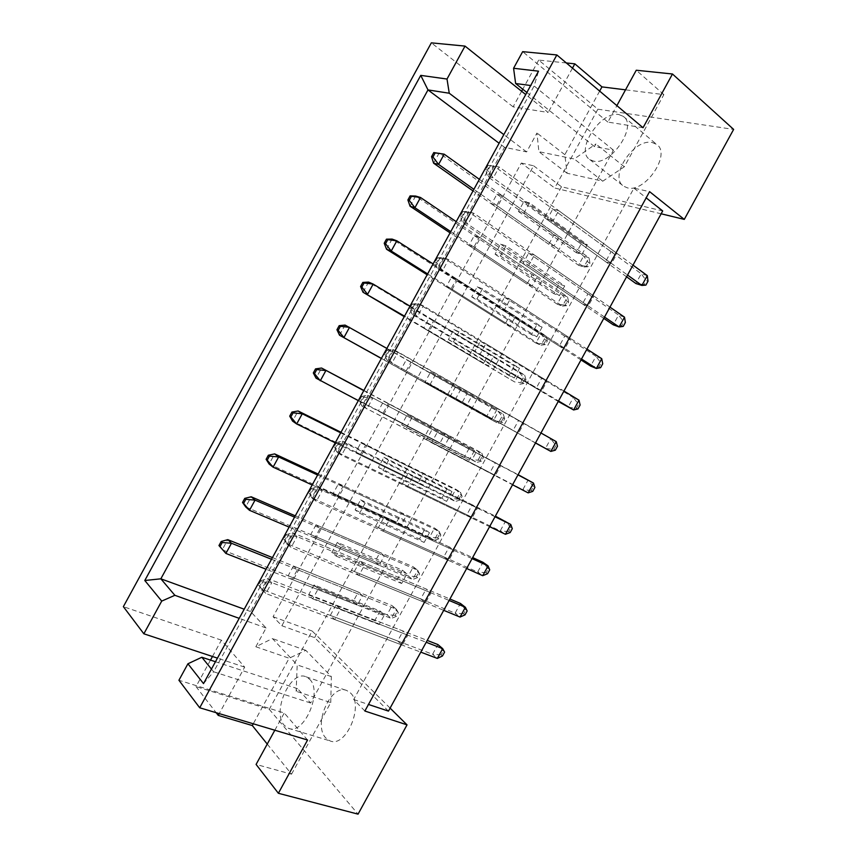 <?xml version="1.0" encoding="UTF-8"?>
<svg xmlns="http://www.w3.org/2000/svg" width="857" height="857" viewBox="0 0 857 857"><rect width="100%" height="100%" fill="white"/><g stroke="black" fill="none" stroke-linecap="round" stroke-linejoin="round"><path stroke-width="0.64" stroke-dasharray="4.29 3.21" d="M350.481 692.981C364.354 705.054 345.992 748.236 329.988 740.877L325.821 737.984C312.569 724.69 331.156 683.125 346.903 690.581L350.481 692.981M309.581 679.226C323.035 691.353 304.01 735.606 288.359 728.279L284.31 725.376C271.508 711.985 290.705 669.435 306.099 676.826L309.581 679.226M652.156 142.498L656.633 144.394C671.727 153.949 645.01 193.318 627.313 187.822L623.575 186.173C608.534 176.885 633.741 138.191 652.156 142.498M618.85 114.559L623.275 116.359C638.144 125.647 610.891 166.194 593.387 161.052L589.691 159.477C574.908 150.457 600.607 110.692 618.85 114.559M210.501 660.104L196.017 686.586L216.178 712.703M212.472 656.494L221.406 640.168L244.674 667.142L219.242 713.624M337.326 542.395L331.83 552.444L336.148 556.097L341.675 545.984L337.326 542.395L402.394 570.173L406.957 573.794L401.644 583.488L397.112 579.814L402.394 570.173M316.029 524.805L310.705 534.543L314.755 537.982L320.122 528.18L316.029 524.805L380.015 552.465L384.322 555.861L379.158 565.277L374.895 561.817L380.015 552.465M360.015 561.131L354.327 571.501L358.933 575.401L364.654 564.967L360.015 561.131L426.154 589.005L431.007 592.84L425.533 602.846L420.712 598.936L426.154 589.005M335.976 605.021L330.299 615.39L334.744 619.568L340.454 609.145L335.976 605.021L403.101 631.063L407.814 635.166L402.34 645.16L397.659 640.993L403.101 631.063M314.058 584.913L308.563 594.951L312.73 598.872L318.258 588.77L314.058 584.913L380.037 610.977L384.472 614.833L379.158 624.517L374.755 620.607L380.037 610.977M293.48 566.027L288.145 575.765L292.066 579.45L297.422 569.648L293.48 566.027L358.333 592.058L362.5 595.701L357.348 605.106L353.202 601.41L358.333 592.058M255.836 646.746L266.109 627.977L250.523 611.512L504.494 147.286L526.627 151.914L536.964 133.017L538.882 151.689L574.222 158.974L595.894 143.955L594.458 146.59L613.462 150.168L310.63 703.008L297.583 688.674L296.147 691.288L297.197 664.903L272.419 638.561L255.836 646.746L289.152 658.24L253.265 723.79M388.853 520.756L384.065 517.21L378.376 527.591L383.143 531.201L388.853 520.756L454.221 550.505L448.736 560.51L443.776 556.857L449.229 546.916L454.221 550.505M413.074 476.535L408.125 473.268L402.436 483.648L407.354 486.98L413.074 476.535L477.445 508.137L471.961 518.142L466.851 514.757L472.303 504.805L477.445 508.137M437.316 432.282L432.207 429.293L426.518 439.684L431.585 442.737L437.316 432.282L500.681 465.747L495.196 475.764L489.936 472.635L495.4 462.684L500.681 465.747M461.559 388.007L456.299 385.296L450.6 395.698L455.838 398.462L461.559 388.007L523.938 423.337L518.442 433.353L513.043 430.482L518.506 420.53L523.938 423.337M485.823 343.7L480.402 341.279L474.703 351.681L480.091 354.166L485.823 343.7L547.195 380.894L541.699 390.921L536.161 388.317L541.624 378.355L547.195 380.894M510.097 299.372L504.516 297.24L498.817 307.642L504.366 309.848L510.097 299.372L570.473 338.44L564.967 348.467L559.289 346.121L564.752 336.148L570.473 338.44M534.393 255.022L528.651 253.169L522.952 263.581L528.651 265.499L534.393 255.022L593.762 295.954L588.256 305.992L582.428 303.903L587.891 293.93L593.762 295.954M558.7 210.64L552.797 209.065L547.098 219.488L552.958 221.127L558.7 210.64L617.061 253.447L611.555 263.495L605.578 261.664L611.052 251.69L617.061 253.447M342.832 486.69L338.601 483.562L333.266 493.3L337.465 496.492L342.832 486.69L406.143 516.01L400.99 525.427L396.587 522.202L401.719 512.84L406.143 516.01M365.543 445.169L361.183 442.287L355.848 452.035L360.176 454.981L365.543 445.169L427.986 476.138L422.822 485.565L418.302 482.566L423.433 473.193L427.986 476.138M388.275 403.636L383.775 401.001L378.44 410.76L382.908 413.449L388.275 403.636L449.839 436.245L444.676 445.672L440.027 442.908L445.158 433.535L449.839 436.245M411.017 362.072L406.379 359.694L401.044 369.453L405.65 371.884L411.017 362.072L471.704 396.341L466.529 405.768L461.752 403.229L466.894 393.845L471.704 396.341M433.781 320.486L428.993 318.354L423.658 328.124L428.404 330.309L433.781 320.486L493.568 356.405L488.404 365.832L483.498 363.529L488.629 354.145L493.568 356.405M456.545 278.879L451.628 277.004L446.283 286.774L451.168 288.713L456.545 278.879L515.453 316.447L510.29 325.885L505.255 323.807L510.386 314.423L515.453 316.447M479.32 237.25L474.264 235.621L468.918 245.402L473.942 247.084L479.32 237.25L537.35 276.468L532.176 285.917L527.012 284.074L532.154 274.679L537.35 276.468M502.116 195.6L496.921 194.218L491.564 204.009L496.728 205.444L502.116 195.6L559.257 236.478L554.083 245.927L548.791 244.309L553.943 234.914L559.257 236.478M365.114 503.188L360.615 499.856L355.109 509.904L359.576 513.3L365.114 503.188L429.453 532.733L424.14 542.438L419.469 539.01L424.751 529.358L429.453 532.733M388.553 460.359L383.915 457.284L378.408 467.344L383.015 470.472L388.553 460.359L451.96 491.65L446.647 501.356L441.837 498.174L447.129 488.522L451.96 491.65M412.013 417.498L407.225 414.702L401.719 424.761L406.475 427.622L412.013 417.498L474.489 450.546L469.165 460.263L464.226 457.317L469.518 447.665L474.489 450.546M435.485 374.627L430.546 372.088L425.04 382.158L429.946 384.75L435.485 374.627L497.017 409.421L491.693 419.137L486.626 416.448L491.918 406.786L497.017 409.421M458.977 331.723L453.889 329.452L448.372 339.533L453.428 341.857L458.977 331.723L519.567 368.274L514.243 378.001L509.026 375.548L514.329 365.885L519.567 368.274M482.47 288.798L477.242 286.795L471.725 296.876L476.921 298.943L482.47 288.798L542.127 327.106L536.793 336.833L531.447 334.626L536.75 324.964L542.127 327.106M505.984 245.852L500.606 244.116L495.078 254.197L500.424 255.997L505.984 245.852L564.699 285.917L559.364 295.654L553.879 293.683L559.182 284.01L564.699 285.917M529.508 202.884L523.981 201.416L518.453 211.497L523.948 213.029L529.508 202.884L587.281 244.706L581.946 254.443L576.322 252.729L581.624 243.045L587.281 244.706M643.039 127.725L607.881 122.08L616.879 105.636M307.567 740.019L284.256 713.003L178.92 680.254M274.818 730.239L284.256 713.003M521.634 91.281L513.118 106.846L548.201 112.492L525.737 94.559M513.118 106.846L431.339 42.85M607.881 122.08L522.674 51.656M244.674 667.142L217.442 658.133M221.406 640.168L123.365 606.66M566.338 62.957L538.699 60.086L597.875 109.193L554.725 188.015L661.143 213.789M597.875 109.193L733.635 129.407M267.245 744.069L291.53 774.182L256.093 764.423M390.096 708.107L312.152 631.031L269.28 709.328L196.017 686.586M269.28 709.328L358.055 814.15M599.654 91.099L564.838 154.689L567.055 173.243L602.75 181.202L624.324 166.794L663.864 94.624L625.535 89.835M663.864 94.624L636.269 70.231M521.324 163.055L533.6 165.787L281.857 625.739L273.072 616.719L521.324 163.055L554.725 188.015M273.072 616.719L312.152 631.031M538.699 60.086L522.77 89.224M572.465 68.142L548.201 112.492M364.878 711.031L353.684 699.537L633.944 188.165L649.585 191.647M633.944 188.165L646.178 197.86M533.6 165.787L561.485 186.762L662.697 210.951M388.457 711.106L314.605 637.619L281.857 625.739M353.684 699.537L368.478 704.454M561.485 186.762L314.605 637.619M310.63 703.008L213.65 671.781L534.115 85.979L530.676 85.518M613.462 150.168L534.115 85.979L538.528 71.174M297.583 688.674L215.471 661.733M211.454 669.081L213.65 671.781L203.516 683.597M291.53 774.182L330.759 702.579L296.147 691.288M266.109 627.977L239.21 618.347M250.523 611.512L244.202 609.209M504.494 147.286L499.106 143.237M526.627 151.914L503.82 134.613M564.838 154.689L536.964 133.017M594.458 146.59L526.862 92.492M624.324 166.794L595.894 143.955M602.75 181.202L574.222 158.974M567.055 173.243L538.882 151.689M330.759 702.579L331.359 676.602L305.81 650.345L289.152 658.24M305.81 650.345L272.419 638.561M331.359 676.602L297.197 664.903M297.422 569.648L362.5 595.701M288.145 575.765L353.202 601.41M292.066 579.45L357.348 605.106M318.258 588.77L384.472 614.833M308.563 594.951L374.755 620.607M312.73 598.872L379.158 624.517M340.454 609.145L407.814 635.166M330.299 615.39L397.659 640.993M334.744 619.568L402.34 645.16M364.654 564.967L431.007 592.84M358.933 575.401L425.533 602.846M354.327 571.501L420.712 598.936M383.143 531.201L448.736 560.51M378.376 527.591L443.776 556.857M384.065 517.21L449.229 546.916M407.354 486.98L471.961 518.142M402.436 483.648L466.851 514.757M408.125 473.268L472.303 504.805M431.585 442.737L495.196 475.764M426.518 439.684L489.936 472.635M432.207 429.293L495.4 462.684M455.838 398.462L518.442 433.353M450.6 395.698L513.043 430.482M456.299 385.296L518.506 420.53M480.091 354.166L541.699 390.921M474.703 351.681L536.161 388.317M480.402 341.279L541.624 378.355M504.366 309.848L564.967 348.467M498.817 307.642L559.289 346.121M504.516 297.24L564.752 336.148M528.651 265.499L588.256 305.992M522.952 263.581L582.428 303.903M528.651 253.169L587.891 293.93M552.958 221.127L611.555 263.495M547.098 219.488L605.578 261.664M552.797 209.065L611.052 251.69M320.122 528.18L384.322 555.861M314.755 537.982L379.158 565.277M310.705 534.543L374.895 561.817M337.465 496.492L400.99 525.427M333.266 493.3L396.587 522.202M338.601 483.562L401.719 512.84M360.176 454.981L422.822 485.565M355.848 452.035L418.302 482.566M361.183 442.287L423.433 473.193M382.908 413.449L444.676 445.672M378.44 410.76L440.027 442.908M383.775 401.001L445.158 433.535M405.65 371.884L466.529 405.768M401.044 369.453L461.752 403.229M406.379 359.694L466.894 393.845M428.404 330.309L488.404 365.832M423.658 328.124L483.498 363.529M428.993 318.354L488.629 354.145M451.168 288.713L510.29 325.885M446.283 286.774L505.255 323.807M451.628 277.004L510.386 314.423M473.942 247.084L532.176 285.917M468.918 245.402L527.012 284.074M474.264 235.621L532.154 274.679M496.728 205.444L554.083 245.927M491.564 204.009L548.791 244.309M496.921 194.218L553.943 234.914M341.675 545.984L406.957 573.794M336.148 556.097L401.644 583.488M331.83 552.444L397.112 579.814M359.576 513.3L424.14 542.438M355.109 509.904L419.469 539.01M360.615 499.856L424.751 529.358M383.015 470.472L446.647 501.356M378.408 467.344L441.837 498.174M383.915 457.284L447.129 488.522M406.475 427.622L469.165 460.263M401.719 424.761L464.226 457.317M407.225 414.702L469.518 447.665M429.946 384.75L491.693 419.137M425.04 382.158L486.626 416.448M430.546 372.088L491.918 406.786M453.428 341.857L514.243 378.001M448.372 339.533L509.026 375.548M453.889 329.452L514.329 365.885M476.921 298.943L536.793 336.833M471.725 296.876L531.447 334.626M477.242 286.795L536.75 324.964M500.424 255.997L559.364 295.654M495.078 254.197L553.879 293.683M500.606 244.116L559.182 284.01M523.948 213.029L581.946 254.443M518.453 211.497L576.322 252.729M523.981 201.416L581.624 243.045M271.519 559.278L396.341 609.241L392.067 605.61L387.053 614.758L222.242 549.776L227.78 539.653M272.451 557.586L392.067 605.61L398.366 612.712L396.363 616.365L395.163 615.347L397.166 611.684M395.163 615.347L387.053 614.758L391.295 618.443L266.077 569.23M396.363 616.365L391.295 618.443L396.341 609.241L398.366 612.712M258.46 585.074L259.628 586.242L262.006 581.882L260.839 580.725L258.46 585.074L261.717 589.316L267.62 578.518L427.215 640.415M260.839 580.725L267.62 578.518L271.84 582.631L426.197 642.268M442.458 655.991L441.119 654.834L443.24 650.956L444.59 652.102M443.24 650.956L437.895 644.56L432.571 654.266L261.717 589.316L265.884 593.505L420.787 652.145M441.119 654.834L432.571 654.266L437.349 658.412M262.006 581.882L271.84 582.631L265.884 593.505L259.628 586.242M294.562 517.157L417.702 570.259L413.31 566.852L408.286 576.011L245.68 506.916L251.208 496.781M295.279 515.839L413.31 566.852L419.609 573.933L417.605 577.607L416.373 576.632L418.377 572.979M416.373 576.632L408.286 576.011L412.656 579.471L289.12 527.109M417.605 577.607L412.656 579.471L417.702 570.259L419.609 573.933M283.646 539.032L284.856 540.114L287.245 535.754L286.024 534.682L283.646 539.032L286.741 543.563L292.655 532.754L449.914 599.011M286.024 534.682L292.655 532.754L297.047 536.557L449.122 600.457M465.019 614.865L463.626 613.773L465.758 609.895L467.151 610.977M465.758 609.895L460.434 603.446L455.11 613.162L286.741 543.563L291.091 547.441L443.712 610.334M463.626 613.773L455.11 613.162L460.027 617.061M287.245 535.754L297.047 536.557L291.091 547.441L284.856 540.114M317.615 475.014L439.073 531.265L434.553 528.073L429.539 537.232L269.119 464.033L274.658 453.899M318.129 474.06L434.553 528.073L440.873 535.154L438.859 538.817L437.595 537.907L439.609 534.254M437.595 537.907L429.539 537.232L434.028 540.478L312.173 484.966M438.859 538.817L434.028 540.478L439.073 531.265L440.873 535.154M363.764 390.642L481.848 453.214L477.081 450.461L472.057 459.631L316.051 378.183L321.589 368.039M363.871 390.449L477.081 450.461L483.423 457.509L481.409 461.184L480.081 460.402L482.084 456.738M480.081 460.402L472.057 459.631L476.792 462.437L358.312 400.615M481.409 461.184L476.792 462.437L481.848 453.214L483.423 457.509M409.967 306.185L524.666 375.077L519.653 372.763L514.629 381.943L404.247 316.64M363.025 292.248L368.574 282.092L519.653 372.763L524.602 379.148L526.005 379.801L523.991 383.475L522.599 382.811L524.602 379.148M522.599 382.811L514.629 381.943L404.504 316.169M523.991 383.475L519.61 384.311L524.666 375.077L526.005 379.801M456.213 221.642L567.527 296.865L562.278 294.99L557.243 304.181L450.075 232.858M410.053 206.216L415.613 196.049L562.278 294.99L567.173 301.471L568.641 302.007L566.627 305.681L565.159 305.146L567.173 301.471M565.159 305.146L557.243 304.181L562.46 306.11L450.75 231.626M566.627 305.681L562.46 306.11L567.527 296.865L568.641 302.007M308.852 492.957L310.116 493.953L312.494 489.583L311.23 488.597L308.852 492.957L311.787 497.778L317.711 486.958L472.635 557.586M311.23 488.597L317.711 486.958L322.264 490.461L472.068 558.625M487.579 573.719L486.155 572.701L488.286 568.823L489.711 569.83M488.286 568.823L482.994 562.31L477.66 572.026L311.787 497.778L316.308 501.356L466.647 568.502M486.155 572.701L477.66 572.026L482.716 575.69M312.494 489.583L322.264 490.461L316.308 501.356L310.116 493.953M359.308 400.722L360.658 401.547L363.047 397.177L361.686 396.363L359.308 400.722L361.933 406.132L367.857 395.302L518.099 474.671M361.686 396.363L367.857 395.302L517.982 474.885M532.754 491.372L531.254 490.493L533.386 486.605L534.886 487.472M533.386 486.605L528.148 479.984L522.813 489.711L361.933 406.132L512.55 484.773M531.254 490.493L522.813 489.711L528.137 492.871M363.047 397.177L372.752 398.184L366.785 409.089L360.658 401.547M409.817 308.381L411.274 309.034L413.663 304.653L412.206 304.021L409.817 308.381L412.131 314.369L418.055 303.528L573.344 397.562L567.998 407.3L576.386 408.189L578.529 404.29L580.103 405.029M412.206 304.021L418.055 303.528L423.294 305.799L563.949 391.049M578.989 400.165L573.344 397.562L578.529 404.29M577.961 408.928L576.386 408.189M558.228 401.472L412.131 314.369L417.327 316.715L558.518 400.958M413.663 304.653L423.294 305.799L417.327 316.715L411.274 309.034M460.391 215.932L461.944 216.403L464.333 212.022L462.78 211.561L460.391 215.932L462.384 222.509L468.318 211.647L618.593 315.055L613.248 324.803L621.582 325.799L623.714 321.9L625.374 322.5M462.78 211.561L468.318 211.647L473.9 213.297L609.959 307.127M624.507 317.165L618.593 315.055L623.714 321.9M623.232 326.399L621.582 325.799M603.789 318.386L462.384 222.509L467.922 224.234L604.528 317.047M464.333 212.022L473.9 213.297L467.922 224.234L461.944 216.403M340.69 432.839L460.455 492.25L455.817 489.272L450.793 498.442L292.58 421.119L298.118 410.985M341 432.271L455.817 489.272L462.137 496.342L460.134 500.006L458.838 499.16L460.841 495.507M458.838 499.16L450.793 498.442L455.399 501.463L335.237 442.801M460.134 500.006L455.399 501.463L460.455 492.25L462.137 496.342M386.861 348.424L503.252 414.156L498.367 411.617L493.343 420.798L381.354 358.494M339.533 335.226L345.082 325.082L498.367 411.617L503.338 417.948L504.709 418.666L502.695 422.34L501.334 421.612L503.338 417.948M501.334 421.612L493.343 420.798L498.196 423.379L381.408 358.397M502.695 422.34L498.196 423.379L503.252 414.156L504.709 418.666M433.085 263.924L546.091 335.987L540.96 333.887L535.925 343.079L427.161 274.765M386.539 249.248L392.088 239.082L540.96 333.887L545.888 340.315L547.323 340.915L545.309 344.589L543.874 343.989L545.888 340.315M543.874 343.989L535.925 343.079L541.024 345.221L427.622 273.908M545.309 344.589L541.024 345.221L546.091 335.987L547.323 340.915M479.363 179.327L588.973 257.732L583.596 256.082L578.561 265.274L473.01 190.929M433.588 163.173L439.159 152.996L583.596 256.082L588.47 262.606L589.98 263.078L587.956 266.763L586.456 266.281L588.47 262.606M586.456 266.281L578.561 265.274L583.906 266.977L473.889 189.322M587.956 266.763L583.906 266.977L588.973 257.732L589.98 263.078M334.069 446.851L335.376 447.761L337.765 443.39L336.458 442.501L334.069 446.851L336.855 451.971L342.779 441.141L495.357 516.139M336.458 442.501L342.779 441.141L347.503 444.333L495.014 516.76M510.161 532.561L508.694 531.608L510.826 527.719L512.293 528.662M510.826 527.719L505.566 521.152L500.231 530.879L336.855 451.971L341.536 455.238L489.593 526.648M508.694 531.608L500.231 530.879L505.426 534.286M337.765 443.39L347.503 444.333L341.536 455.238L335.376 447.761M384.557 354.573L385.961 355.301L388.35 350.931L386.946 350.202L384.557 354.573L387.021 360.261L392.945 349.431L550.74 438.784L545.406 448.511L553.815 449.347L555.947 445.458L557.489 446.261M386.946 350.202L392.945 349.431L398.012 352.002L540.96 432.978M556.236 441.634L550.74 438.784L555.947 445.458M555.347 450.161L553.815 449.347M535.475 442.983L387.021 360.261L535.529 442.876M388.35 350.931L398.012 352.002L392.045 362.918L385.961 355.301M435.099 262.178L436.599 262.735L438.988 258.353L437.488 257.807L435.099 262.178L437.252 268.455L443.187 257.603L595.958 356.319L590.612 366.068L598.979 367L601.111 363.111L602.728 363.775M437.488 257.807L443.187 257.603L448.586 259.564L586.949 349.099M601.743 358.676L595.958 356.319L601.111 363.111M600.596 367.674L598.979 367M581.003 359.94L437.252 268.455L442.608 270.491L581.517 359.008M438.988 258.353L448.586 259.564L442.608 270.491L436.599 262.735M485.705 169.665L487.301 170.05L489.701 165.669L488.094 165.294L485.705 169.665L487.537 176.531L493.482 165.669L641.229 273.769L635.883 283.517L644.185 284.567L646.328 280.668L648.021 281.203M488.094 165.294L499.224 167.008L632.991 265.134M647.292 275.622L641.229 273.769L646.328 280.668M645.878 285.102L644.185 284.567M626.585 276.811L487.537 176.531L493.246 177.945L627.549 275.054M489.701 165.669L499.224 167.008L493.246 177.945L487.301 170.05M288.359 728.279L329.988 740.877M623.275 116.359L656.633 144.394M589.691 159.477L623.575 186.173M306.099 676.826L346.903 690.581"/><path stroke-width="1.29" d="M216.178 712.703L218.256 715.402L219.242 713.624M212.472 656.494L210.501 660.104M274.818 730.239L256.093 764.423L278.375 793.282L307.567 740.019L199.702 707.775L556.846 54.944L643.039 127.725L672.477 74.002L636.269 70.231L616.879 105.636M144.801 580.5L420.744 75.373L447.011 79.037L465.019 46.096L431.339 42.85L123.365 606.66L143.858 633.805L161.727 601.1L144.801 580.5L160.848 578.818L174.86 595.304L161.727 601.1M556.846 54.944L522.674 51.656L513.579 68.271L538.528 71.174L203.516 683.597L187.929 663.768L178.92 680.254L199.702 707.775M525.737 94.559L465.019 46.096M217.442 658.133L143.858 633.805M672.477 74.002L733.635 129.407L684.282 219.392L661.143 213.789M253.265 723.79L252.312 725.547L267.245 744.069M252.312 725.547L218.256 715.402M684.282 219.392L649.585 191.647L364.878 711.031L407.032 724.861L358.055 814.15L278.375 793.282M625.535 89.835L601.968 86.889L574.822 63.836L566.338 62.957M407.032 724.861L390.096 708.107M522.77 89.224L521.634 91.281M574.822 63.836L572.465 68.142M646.178 197.86L662.697 210.951L388.457 711.106L368.478 704.454M215.471 661.733L201.845 657.255L211.454 669.081M187.929 663.768L201.845 657.255M239.21 618.347L174.86 595.304M244.202 609.209L160.848 578.818L427.986 89.91L499.106 143.237M503.82 134.613L449.25 93.231L427.986 89.91L420.744 75.373M447.011 79.037L449.25 93.231M601.968 86.889L599.654 91.099M526.862 92.492L515.635 83.515L513.579 68.271M530.676 85.518L515.635 83.515M218.964 545.566L219.992 546.595L222.22 542.513L221.192 541.495L218.964 545.566L225.905 553.44L266.077 569.23M272.451 557.586L227.78 539.653L231.476 543.252L271.519 559.278M222.22 542.513L231.476 543.252L225.905 553.44L219.992 546.595M227.78 539.653L221.192 541.495M426.197 642.268L442.705 648.642L437.895 644.56L427.215 640.415M437.349 658.412L442.705 648.642L444.59 652.102L442.458 655.991L437.349 658.412L420.787 652.145M242.531 502.459L243.602 503.402L245.83 499.32L244.759 498.378L242.531 502.459L245.68 506.916L249.483 510.311L289.12 527.109M295.279 515.839L251.208 496.781L255.054 500.124L294.562 517.157M245.83 499.32L255.054 500.124L249.483 510.311L243.602 503.402M251.208 496.781L244.759 498.378M449.122 600.457L465.383 607.292L460.434 603.446L449.914 599.011M460.027 617.061L465.383 607.292L467.151 610.977L465.019 614.865L460.027 617.061L443.712 610.334M266.12 459.309L267.223 460.188L269.452 456.095L268.348 455.238L266.12 459.309L269.119 464.033L273.083 467.161L312.173 484.966M318.129 474.06L274.658 453.899L278.654 456.963L317.615 475.014M269.452 456.095L278.654 456.963L273.083 467.161L267.223 460.188M274.658 453.899L268.348 455.238M313.319 372.966L314.508 373.684L316.747 369.592L315.547 368.885L313.319 372.966L316.051 378.183L358.312 400.615M363.871 390.449L321.589 368.039L363.764 390.642M316.747 369.592L325.885 370.567L320.304 380.776L314.508 373.684M321.589 368.039L315.547 368.885M360.572 286.517L361.847 287.084L364.086 282.981L362.811 282.424L360.572 286.517L363.025 292.248L404.247 316.64M362.811 282.424L368.574 282.092L373.17 284.085L409.967 306.185M404.504 316.169L363.025 292.248M364.086 282.981L373.17 284.085L367.578 294.305L361.847 287.084M407.889 199.97L409.239 200.377L411.478 196.285L410.117 195.878L407.889 199.97L410.053 206.216L450.075 232.858M410.117 195.878L415.613 196.049L420.508 197.496L456.213 221.642M450.75 231.626L414.906 207.726L410.053 206.216M411.478 196.285L420.508 197.496L414.906 207.726L409.239 200.377M472.068 558.625L488.083 565.909L482.994 562.31L472.635 557.586M482.716 575.69L488.083 565.909L489.711 569.83L487.579 573.719L482.716 575.69L466.647 568.502M517.982 474.885L533.515 483.08L518.099 474.671M528.137 492.871L533.515 483.08L534.886 487.472L532.754 491.372L528.137 492.871L512.55 484.773M563.949 391.049L578.989 400.165L580.103 405.029L577.961 408.928L573.612 409.967L558.518 400.958M578.989 400.165L573.612 409.967L558.228 401.472M609.959 307.127L624.507 317.165L625.374 322.5L623.232 326.399L619.129 326.967L604.528 317.047M624.507 317.165L619.129 326.967L613.248 324.803L603.789 318.386M289.709 416.148L290.855 416.941L293.094 412.86L291.937 412.067L289.709 416.148L292.58 421.119L296.683 423.979L335.237 442.801M341 432.271L298.118 410.985L302.264 413.781L340.69 432.839M293.094 412.86L302.264 413.781L296.683 423.979L290.855 416.941M298.118 410.985L291.937 412.067M336.94 329.752L338.172 330.395L340.411 326.303L339.179 325.671L336.94 329.752L339.533 335.226L381.354 358.494M339.179 325.671L345.082 325.082L386.861 348.424M381.408 358.397L339.533 335.226M340.411 326.303L349.517 327.342L343.936 337.551L338.172 330.395M384.225 243.259L385.543 243.742L387.782 239.649L386.453 239.167L384.225 243.259L386.539 249.248L427.161 274.765M386.453 239.167L392.088 239.082L396.834 240.806L433.085 263.924M427.622 273.908L391.242 251.026L386.539 249.248M387.782 239.649L396.834 240.806L391.242 251.026L385.543 243.742M431.553 156.66L432.956 157.002L435.195 152.9L433.792 152.567L431.553 156.66L433.588 163.173L473.01 190.929M433.792 152.567L444.194 154.174L479.363 179.327M473.889 189.322L438.591 164.405L433.588 163.173M435.195 152.9L444.194 154.174L438.591 164.405L432.956 157.002M495.014 516.76L510.793 524.505L495.357 516.139M505.426 534.286L510.793 524.505L512.293 528.662L510.161 532.561L505.426 534.286L489.593 526.648M540.96 432.978L556.236 441.634L557.489 446.261L555.347 450.161L550.869 451.425L535.529 442.876M556.236 441.634L550.869 451.425L535.475 442.983M586.949 349.099L601.743 358.676L602.728 363.775L600.596 367.674L596.365 368.478L581.517 359.008M601.743 358.676L596.365 368.478L590.612 366.068L581.003 359.94M632.991 265.134L647.292 275.622L648.021 281.203L645.878 285.102L641.904 285.435L627.549 275.054M647.292 275.622L641.904 285.435L635.883 283.517L626.585 276.811"/></g></svg>
